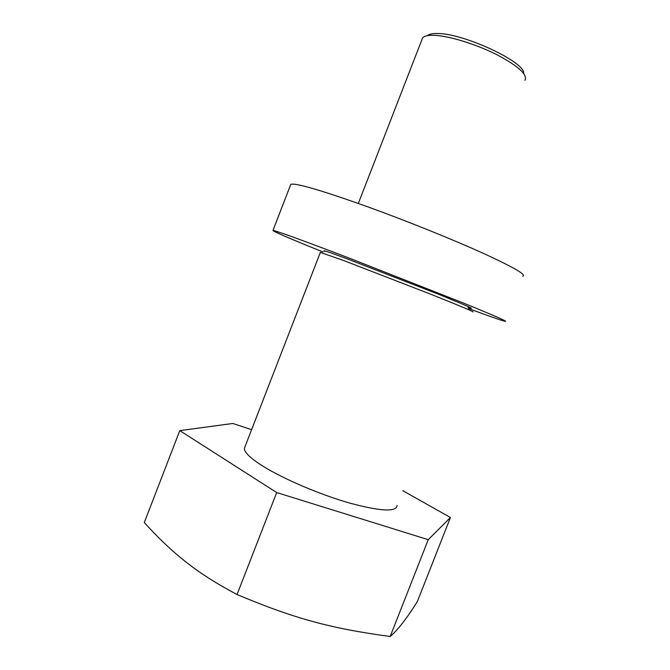 <?xml version="1.0" encoding="UTF-8"?>
<svg xmlns="http://www.w3.org/2000/svg" width="670" height="670" viewBox="0 0 670 670"><rect width="100%" height="100%" fill="white"/><g stroke="black" fill="none" stroke-linecap="round" stroke-linejoin="round"><path stroke-width="1" d="M402.888 490.725L450.424 517.516L417.435 601.384C407.008 618.176 397.921 629.884 390.183 636.5C331.457 628.519 295.16 618.971 237.038 594.533C216.603 583.704 199.627 572.892 186.118 562.096C172.349 551.36 158.405 538.178 144.301 522.55L179.786 430.626L232.808 423.474L251.619 429.663M324.674 251.325C321.215 249.5 328.325 251.853 345.988 258.369L438.783 294.356C467.627 306.056 477.367 310.411 468.003 307.421M472.961 311.96C474.854 312.153 460.918 306.299 431.145 294.398L343.048 260.287L320.344 252.422M245.053 446.605L244.357 448.389C244.274 452.367 250.505 458.322 263.059 466.245C283.569 479.033 320.017 494.594 349.598 503.053C380.602 511.378 396.439 512.173 397.117 505.448M450.424 517.516L428.247 539.677L276.702 492.55L179.786 430.626M390.183 636.5L428.247 539.677M237.038 594.533L276.702 492.55M468.439 308.493C488.966 316.123 501.16 320.386 505.012 321.29C508.522 321.885 494.678 315.805 463.481 303.066L348.551 257.858C302.103 240.17 276.911 231.024 272.983 230.43C272.732 231.234 289.44 238.436 323.099 252.037M522.717 276.224C526.955 274.993 513.714 267.313 483.011 253.201C452.56 239.416 407.033 221.058 368.299 207.022C321.416 190.28 295.579 182.726 290.797 184.342L290.478 185.163M427.46 35.644C429.152 34.086 432.586 33.374 437.778 33.525C463.95 33.374 525.573 62.302 523.689 73.407M524.878 80.341C527.927 74.73 518.438 66.104 496.386 54.454C475.399 43.935 448.439 35.736 433.917 35.301C427.854 35.125 424.06 36.029 422.552 38.023L421.907 39.672M320.402 252.289L244.357 448.389M272.983 230.43L290.797 184.342M422.552 38.023L358.333 203.437"/></g></svg>
